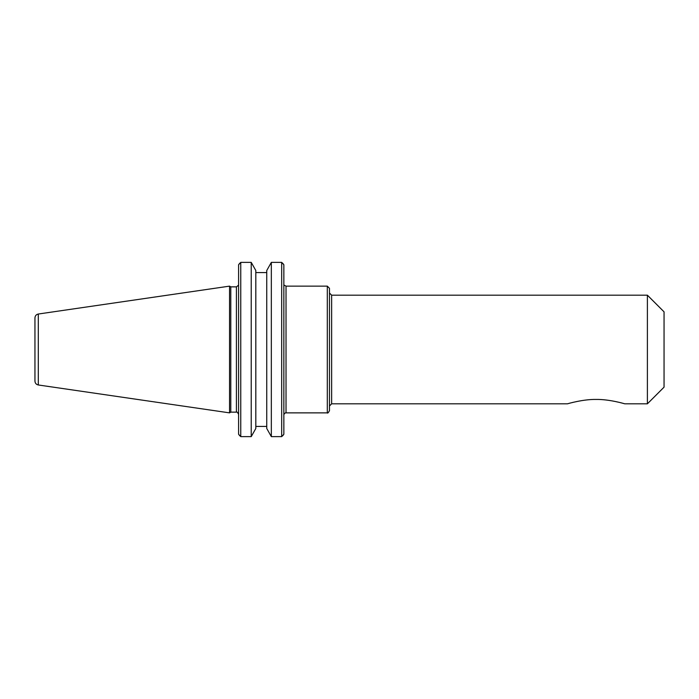 <?xml version="1.0" encoding="UTF-8"?>
<svg xmlns="http://www.w3.org/2000/svg" width="699" height="699" viewBox="0 0 699 699"><rect width="100%" height="100%" fill="white"/><g stroke="black" fill="none" stroke-linecap="round" stroke-linejoin="round"><path stroke-width="1.05" d="M331.649 403.812L567.474 403.812C567.946 403.664 583.141 399.19 596.125 399.435C609.1 399.19 624.294 403.664 624.775 403.812L647.396 403.812L647.396 295.188L331.649 295.188L329.474 293.012L329.474 349.5L329.474 288.303L327.307 286.136L327.307 412.864C327.569 413.52 328.294 412.794 329.474 410.697L329.474 349.5L329.474 405.988L331.649 403.812L331.649 295.188M647.396 295.188L664.05 311.841L664.05 387.159L647.396 403.812M282.667 435.818L283.855 434.245L281.68 436.622L281.68 262.378L271.334 262.378L281.68 262.378L283.855 264.755L282.667 263.182M266.747 270.522L271.334 262.378L271.334 436.622L266.747 428.478L266.747 270.522M266.747 272.566L255.817 272.566M239.783 263.182L238.595 264.755L240.762 262.378L251.229 262.378L255.817 270.522L255.817 428.478L251.229 436.622L240.762 436.622L238.595 434.245L239.783 435.818M266.747 426.434L255.817 426.434L266.747 426.434M281.68 436.622L271.334 436.622M251.229 436.622L251.229 262.378L240.762 262.378L240.762 436.622M283.855 434.245L283.855 264.755M238.595 264.755L238.595 434.245M230.792 349.5L230.792 286.861L229.543 286.136L229.543 412.864L230.792 412.139L230.792 349.5M34.95 349.5L34.95 381.104C35.107 383.227 36.226 384.511 38.296 384.974L38.296 314.026C36.226 314.489 35.107 315.773 34.95 317.896L34.95 349.5M327.307 412.864L286.022 412.864L286.022 286.136L327.307 286.136M238.534 285.192L236.419 286.861L236.419 412.139C236.769 411.501 237.494 412.227 238.595 414.315M284.231 285.192L286.022 286.136M286.022 412.864C285.926 412.034 283.436 414.516 283.855 415.04M236.419 286.861L230.792 286.861M236.419 412.139L230.792 412.139M38.296 384.974L229.543 412.864M38.296 314.026L229.543 286.136"/></g></svg>
